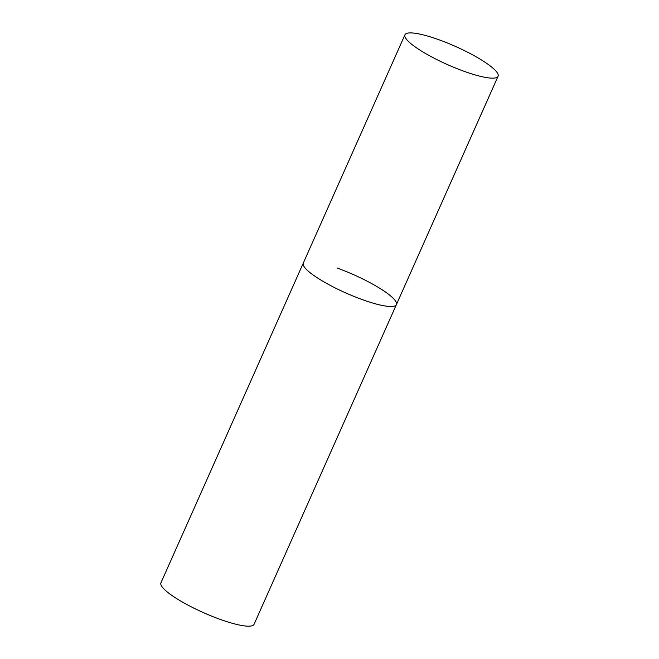 <?xml version="1.0" encoding="UTF-8"?>
<svg xmlns="http://www.w3.org/2000/svg" width="659" height="659" viewBox="0 0 659 659"><rect width="100%" height="100%" fill="white"/><g stroke="black" fill="none" stroke-linecap="round" stroke-linejoin="round"><path stroke-width="0.99" d="M304.878 267.727A50.965 9.934 24 0 0 354.27 296.542A50.965 9.934 24 0 0 396.397 304.606A50.965 9.934 -156 0 1 362.607 299.721A50.965 9.934 -156 0 1 303.272 263.147A50.965 9.934 24 0 0 304.878 267.727M406.537 39.375A50.965 9.934 24 0 0 455.937 68.198A50.965 9.934 24 0 0 498.064 76.263A50.965 9.934 24 0 0 496.458 71.683A50.965 9.934 24 0 0 447.057 42.86A50.965 9.934 24 0 0 404.939 34.803A50.965 9.934 24 0 0 406.537 39.375M337.062 268.024A50.965 9.934 -156 0 1 396.397 304.606L498.064 76.263M396.397 304.606L254.061 624.287A50.965 9.934 -156 0 1 220.271 619.411A50.965 9.934 -156 0 1 160.936 582.828L404.939 34.803"/></g></svg>
